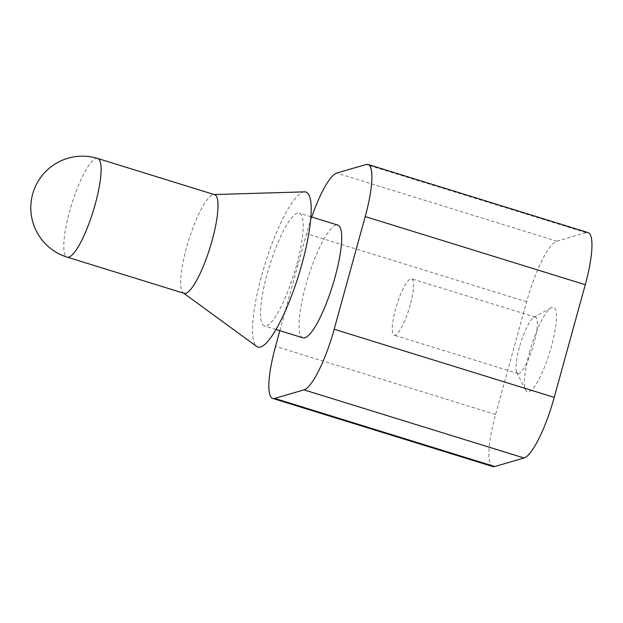 <?xml version="1.0" encoding="UTF-8"?>
<svg xmlns="http://www.w3.org/2000/svg" width="623" height="623" viewBox="0 0 623 623"><rect width="100%" height="100%" fill="white"/><g stroke="black" fill="none" stroke-linecap="round" stroke-linejoin="round"><path stroke-width="0.47" stroke-dasharray="3.12 2.34" d="M302.926 337.837A59.014 12.873 107.2 0 1 305.714 285.739A59.014 12.873 107.2 0 1 337.822 225.09M296.525 265.273A59.014 12.873 107.2 0 1 264.417 325.915A59.014 12.873 107.2 0 1 267.205 273.816A59.014 12.873 107.2 0 1 299.313 213.167A59.014 12.873 107.2 0 1 296.525 265.273M184.073 293.324A51.631 11.261 107.2 0 1 183.31 292.935A51.631 11.261 107.2 0 1 186.511 247.736A51.631 11.261 107.2 0 1 213.767 194.563A51.631 11.261 107.2 0 1 214.608 194.672M304.53 191.853A81.138 17.701 -72.8 0 0 261.707 275.421A81.138 17.701 -72.8 0 0 256.676 346.45M519.348 347.463A29.507 6.44 -72.8 0 0 516.794 372.375A29.507 6.44 -72.8 0 0 517.954 373.512A29.507 6.44 -72.8 0 0 534.004 343.187A29.507 6.44 -72.8 0 0 535.398 317.138A29.507 6.44 -72.8 0 0 533.81 317.426A29.507 6.44 -72.8 0 0 519.348 347.463M410.222 304.873A29.507 6.44 107.2 0 1 394.172 335.197A29.507 6.44 107.2 0 1 395.566 309.148A29.507 6.44 107.2 0 1 411.616 278.824A29.507 6.44 107.2 0 1 410.222 304.873M529.433 352.789A44.256 9.657 107.2 0 1 551.121 307.739A44.256 9.657 107.2 0 1 551.425 346.38A44.256 9.657 107.2 0 1 525.61 390.154A44.256 9.657 107.2 0 1 529.433 352.789M492.801 466.565A59.014 12.873 107.2 0 1 495.589 414.466L526.63 301.789A59.014 12.873 107.2 0 1 556.806 241.179L586.126 232.636A59.014 12.873 107.2 0 1 588.057 232.605M279.844 330.688L306.571 233.672A59.014 12.873 107.2 0 1 311.749 217.022M97.71 158.483A51.631 11.261 -72.8 0 0 69.612 211.547A51.631 11.261 -72.8 0 0 67.167 257.135M495.589 414.466L275.537 346.349M526.63 301.789L306.571 233.672M556.806 241.179L336.747 173.062M586.126 232.636L366.067 164.511M276.02 329.505L264.417 325.915M517.954 373.512L394.172 335.197M533.81 317.426L551.121 307.739M516.794 372.375L525.61 390.154M535.398 317.138L411.616 278.824M213.767 194.563L214.211 194.547M310.916 216.765L299.313 213.167"/><path stroke-width="0.93" d="M310.916 216.765L337.822 225.09A59.014 12.873 107.2 0 1 335.034 277.188A59.014 12.873 107.2 0 1 302.926 337.837L276.02 329.505M97.71 158.483L214.608 194.672A51.631 11.261 107.2 0 1 212.17 240.26A51.631 11.261 107.2 0 1 184.073 293.324L67.167 257.135A51.631 11.261 -72.8 0 0 95.264 204.071A51.631 11.261 -72.8 0 0 97.71 158.483A51.631 51.631 0 0 0 32.653 194.096A51.631 51.631 0 0 0 67.167 257.135M183.668 293.199L256.676 346.45A81.138 17.701 -72.8 0 0 302.023 263.669A81.138 17.701 -72.8 0 0 304.53 191.853L214.211 194.547M311.749 217.022A59.014 12.873 107.2 0 1 336.747 173.062L366.067 164.511A59.014 12.873 107.2 0 1 368.006 164.48L588.057 232.605A59.014 12.873 107.2 0 1 585.27 284.703L554.236 397.381A59.014 12.873 107.2 0 1 524.052 457.991L494.732 466.534A59.014 12.873 107.2 0 1 492.801 466.565L272.742 398.447A59.014 12.873 107.2 0 1 275.537 346.349L279.844 330.688M368.006 164.48A59.014 12.873 107.2 0 1 365.21 216.578L334.177 329.256A59.014 12.873 107.2 0 1 304.001 389.866L274.673 398.416A59.014 12.873 107.2 0 1 272.742 398.447M554.236 397.381L334.177 329.256M585.27 284.703L365.21 216.578M524.052 457.991L304.001 389.866M494.732 466.534L274.673 398.416"/></g></svg>
